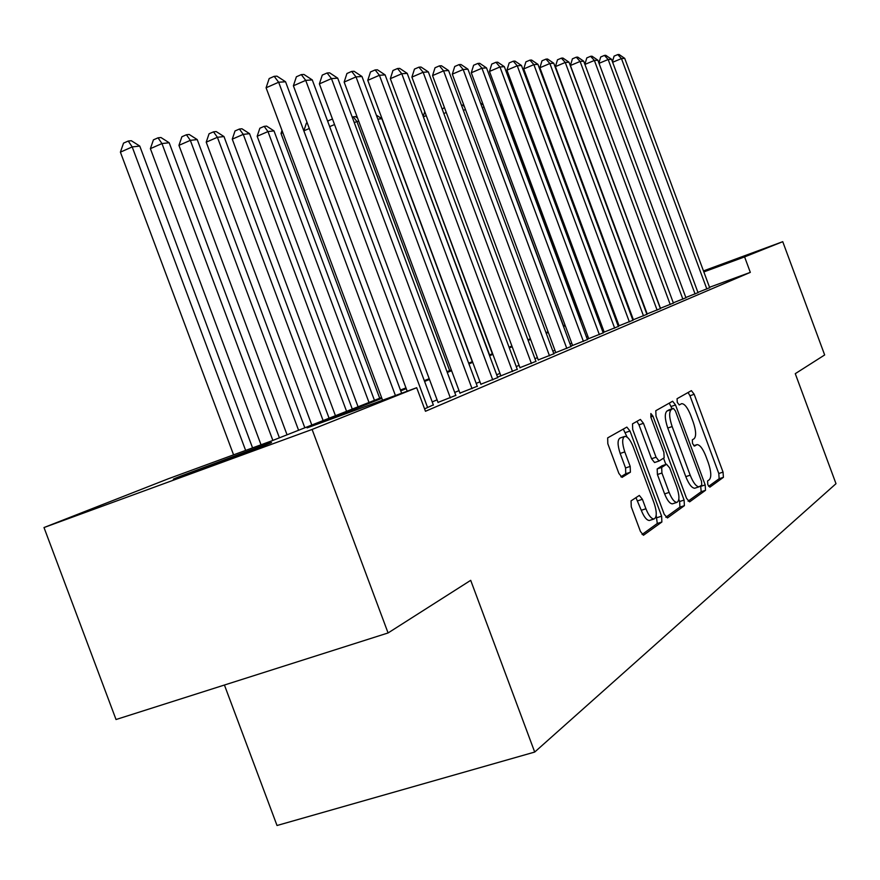 <?xml version="1.0" encoding="UTF-8"?>
<svg xmlns="http://www.w3.org/2000/svg" width="880" height="880" viewBox="0 0 880 880"><rect width="100%" height="100%" fill="white"/><g stroke="black" fill="none" stroke-linecap="round" stroke-linejoin="round"><path stroke-width="1.32" d="M707.817 484.715L709.874 487.157L723.404 477.334L723.041 472.109L694.177 394.284L691.394 390.643L677.061 398.717L677.259 402.358L679.261 404.943L681.67 403.656C684.596 403.733 687.621 407.638 690.734 415.393L693.176 421.971C696.08 430.617 696.399 436.194 694.155 438.68L692.329 439.857L692.538 443.553L694.496 446.094L697.026 444.62C699.886 444.752 702.823 448.602 705.848 456.148L708.29 462.726C711.194 471.394 711.557 477.048 709.368 479.688L707.575 480.964L707.817 484.715M180.565 476.168L268.455 443.443C273.46 441.749 272.437 442.31 265.375 445.115L176.792 478.137C171.138 480.051 172.392 479.402 180.565 476.168M703.549 271.128L710.193 268.774L703.648 271.381M631.059 500.874L631.268 506.814L640.409 531.41L643.467 535.26L661.881 522.005L661.617 516.186L629.992 431.013L626.846 427.097L607.662 437.888L607.816 443.696L618.871 473.429L622.05 477.378L630.388 472.208L630.19 466.411L624.789 451.891C621.995 443.223 621.995 438.064 624.789 436.392C627.605 436.447 630.421 439.934 633.226 446.864L654.104 503.107C656.997 512.094 656.964 517.385 653.994 518.991C651.288 518.826 648.593 515.416 645.92 508.772L642.4 499.29L639.32 495.429L631.059 500.874M381.854 398.321L307.098 427.9L416.702 387.717L425.469 411.268L750.321 272.371L744.59 256.905L703.846 271.92M416.702 387.717L312.103 429.44L44 527.538L168.399 478.742L271.645 440.891L381.557 397.518M703.472 270.919L782.749 241.681L824.659 354.959L795.267 373.67L836 483.692L534.699 752.059L470.701 580.338L388.08 632.951L312.103 429.44M782.749 241.681L744.59 256.905M686.532 498.311L689.612 501.864L705.518 490.314L705.188 484.924L675.521 404.954L672.628 401.236L655.787 410.718L656.029 416.108L686.532 498.311M665.852 517.286L679.921 507.111L684.398 505.659L667.447 517.957L664.224 514.316L632.709 429.451L632.511 423.863L640.233 419.507M636.9 421.388L638.979 424.842L643.467 423.302L640.398 419.441M643.467 423.302L656.062 457.226L659.043 461.021L664.147 457.82L663.883 452.309L650.914 417.362L650.859 413.523L652.971 416.196L684.09 500.06L684.398 505.659M224.422 685.025L277.024 825.506L534.699 752.059M424.578 408.87L433.323 404.899M459.943 393.096L477.257 386.265M497.563 377.157L517.264 369.303M500.852 375.76L497.552 377.157M538.241 359.909L553.839 353.793M570.845 346.17L587.411 339.548M572.561 345.367L570.823 346.104M603.064 332.541L618.332 326.436M604.153 331.98L603.031 332.453M632.786 319.957L646.91 314.314M633.347 319.605L632.753 319.858M660.297 308.319L673.398 303.083M685.839 297.506L698.016 292.633M750.321 272.371L709.533 287.276M632.599 317.603L632.005 317.856M618.277 323.631L617.43 323.983M603.383 329.89L602.261 330.363M587.884 336.413L586.465 337.007M571.747 343.2L570.02 343.926M554.939 350.273L552.86 351.142M537.405 357.643L534.952 358.677M519.101 365.343L516.241 366.553M499.972 373.395L496.672 374.781M479.963 381.81L476.19 383.394M459.019 390.621L454.729 392.425M437.074 399.85L432.212 401.896M697.928 292.391L709.687 287.683M673.299 302.819L685.927 297.759M646.8 314.028L660.407 308.594M618.222 326.128L632.896 320.254M619.036 325.677L618.189 326.029M587.29 339.207L603.185 332.86M588.676 338.536L587.257 339.141M553.707 353.419L570.977 346.522M555.764 352.484L553.685 353.364M519.959 367.664L535.953 361.372M480.865 384.23L497.717 377.586M438.02 402.391L455.818 395.362M388.08 632.951L116.028 719.521L44 527.538M625.295 299.761L625.9 299.541M595.188 311.322L596.321 310.882M610.5 305.316L611.358 304.986M626.626 301.488L626.021 301.719M612.172 307.197L611.325 307.538M597.157 313.137L596.024 313.588M581.537 319.319L580.107 319.891M565.268 325.754L563.519 326.447M548.317 332.464L546.227 333.289M530.64 339.46L528.165 340.439M512.182 346.764L509.3 347.897M492.899 354.387L489.577 355.707M472.736 362.373L468.93 363.869M451.616 370.722L447.282 372.438M429.484 379.478L424.578 381.414M406.252 388.663L400.73 390.852M626.263 300.52L625.658 300.751M611.688 305.899L610.83 306.218M596.541 311.476L595.397 311.905M309.309 128.491L303.853 130.834L400.455 390.049L405.966 387.882M424.292 380.644L429.198 378.708M447.007 371.679L451.341 369.974M468.655 363.143L472.461 361.636M489.313 354.981L492.635 353.672M509.047 347.193L511.929 346.06M527.912 339.746L530.387 338.778M545.974 332.618L548.075 331.793M563.277 325.787L565.026 325.105M579.865 319.242L581.295 318.681M595.793 312.961L596.926 312.51M611.094 306.922L611.952 306.581M625.801 301.114L626.395 300.883M708.62 486.343L719.147 478.731L718.795 473.506L689.964 395.747L688.072 392.502M672.078 408.815L669.24 403.128M688.094 501.193L701.173 491.733L700.678 485.892M701.756 485.122L701.525 481.349L675.411 410.96L673.387 408.364L671.275 409.563C668.888 411.983 669.174 417.648 672.144 426.547L690.184 475.178C693.22 482.757 696.19 486.629 699.094 486.805L701.756 485.122M669.086 409.849L673.288 408.397L669.053 409.849M695.244 488.07L694.716 488.235C691.801 488.07 688.831 484.198 685.795 476.63L667.766 428.043C664.796 419.144 664.521 413.479 666.93 411.059L668.954 409.893M638.979 424.842L651.563 458.744L654.555 462.528L658.988 461.032M663.553 458.194L665.885 464.475M678.832 499.345L679.635 501.512L684.09 500.06M669.13 492.415C671.737 498.905 674.322 502.227 676.885 502.392C679.624 500.841 679.591 495.748 676.797 487.113L669.68 467.929L666.534 464.266L661.672 467.423L661.925 473.022L669.13 492.415L664.62 493.9C667.227 500.379 669.812 503.701 672.386 503.855L672.892 503.69M662.343 465.674L666.534 464.266M664.62 493.9L657.426 474.518L657.173 468.93L662.068 465.762M679.921 507.111L679.635 501.512M649.968 520.3L649.363 520.487C646.646 520.322 643.951 516.923 641.278 510.279L635.943 497.618M624.393 436.535L620.202 437.965C617.386 439.637 617.375 444.796 620.169 453.453L624.789 451.891M620.862 476.817L625.757 473.759L625.559 467.962L620.169 453.453M627.121 437.14L623.293 429.055M642.103 534.468L657.283 523.49L656.183 515.405M706.849 289.014L621.467 58.586L624.723 58.366L709.72 287.793M612.436 61.699L614.086 56.122L617.782 54.571L621.467 58.586L612.645 62.26M617.782 54.571L619.091 54.494L624.723 58.366M580.866 318.846L501.512 105.182L500.412 105.303M499.994 104.159L501.512 105.182M484.055 107.151L482.317 107.349L563.442 325.732M480.557 103.125L483.23 104.907M695.079 294.008L608.168 59.51L611.534 59.279L698.06 292.743M598.906 62.997L600.688 56.991L604.439 55.418L608.168 59.51L599.027 63.327M604.439 55.418L605.792 55.33L611.534 59.279M682.88 299.189L594.385 60.456L597.872 60.214L685.971 297.88M584.881 64.339L586.806 57.893L590.612 56.298L594.385 60.456L584.914 64.416M590.612 56.298L592.02 56.21L597.872 60.214M461.549 105.457L463.727 104.83M465.465 109.516L463.386 110.396M464.53 106.986L462.814 104.929M442.189 109.175L444.4 107.481M446.27 112.497L443.817 113.531M670.241 304.557L580.096 61.446L583.715 61.193L673.442 303.193M660.44 308.264L570.416 65.505L580.096 61.446L576.279 57.2L577.742 57.112L583.715 61.193M570.416 65.505L572.418 58.828L576.279 57.2M657.118 310.123L565.268 62.469L569.03 62.205L660.451 308.715M647.174 313.896L555.434 66.594L565.268 62.469L561.418 58.146L562.925 58.047L569.03 62.205M555.434 66.594L557.491 59.796L561.418 58.146M426.239 115.643L423.379 116.853M423.225 116.435L424.743 111.628M643.511 315.909L549.879 63.525L553.784 63.261L646.954 314.446M633.391 319.737L539.891 67.738L549.879 63.525L545.985 59.125L547.547 59.026L553.784 63.261M539.891 67.738L541.992 60.808L545.985 59.125M405.328 118.965L492.382 353.771M629.365 321.915L533.885 64.625L537.944 64.35L632.951 320.386M619.08 325.809L523.732 68.915L533.885 64.625L529.947 60.137L531.575 60.038L537.944 64.35M523.732 68.915L525.899 61.853L529.947 60.137M489.577 354.882L400.62 116.589M614.658 328.163L517.264 65.78L521.477 65.483L618.387 326.579M604.208 332.123L506.946 70.147L517.264 65.78L513.282 61.193L514.976 61.083L521.477 65.483M506.946 70.147L509.157 62.942L513.282 61.193M472.274 361.713L381.843 118.712L377.85 119.163M376.332 115.093L381.843 118.712M599.357 334.653L499.961 66.968L504.35 66.671L603.24 333.003M588.731 338.69L489.478 71.434L499.961 66.968L495.935 62.293L497.706 62.183L504.35 66.671M489.478 71.434L491.744 64.075L495.935 62.293M358.765 121.319L356.917 121.528L449.658 370.634M352.242 117.172L355.256 116.534L357.533 118.03M353.21 116.754L356.917 121.528L354.277 122.65M583.418 341.418L481.954 68.211L486.519 67.892L587.466 339.702M572.616 345.521L471.284 72.765L481.954 68.211L477.873 63.437L479.721 63.316L486.519 67.892M471.284 72.765L473.616 65.252L477.873 63.437M327.877 121.803L328.207 120.78L332.464 118.998M334.521 124.542L329.67 126.621M566.819 348.469L463.177 69.509L467.94 69.179L571.032 346.676M555.819 352.649L452.32 74.151L463.177 69.509L459.063 64.625L460.977 64.504L467.94 69.179M452.32 74.151L454.729 66.484L459.063 64.625M303.853 130.834L306.372 123.156L307.186 122.804M549.505 355.828L443.586 70.862L448.569 70.521L553.905 353.958M538.307 360.085L432.553 75.592L443.586 70.862L439.428 65.868L441.43 65.747L448.569 70.521M432.553 75.592L435.028 67.771L439.428 65.868M282.832 132.704L281.006 133.485L379.709 398.244M281.006 133.485L282.007 130.471M531.421 363.495L423.148 72.27L428.34 71.907L536.019 361.548M520.025 367.84L411.906 77.11L423.148 72.27L418.935 67.166L421.025 67.034L428.34 71.907M411.906 77.11L414.458 69.102L418.935 67.166M374.451 400.323L273.999 130.9L267.982 131.582L257.169 136.257L358.072 406.78M257.169 136.257L259.842 128.238L264.165 126.368L267.982 131.582L368.995 402.468M264.165 126.368L266.574 126.104L273.999 130.9M512.523 371.525L401.775 73.744L407.209 73.37L517.33 369.479M500.918 375.947L390.335 78.683L401.775 73.744L397.529 68.519L399.707 68.387L407.209 73.37M390.335 78.683L392.964 70.499L397.529 68.519M352.275 409.068L249.546 133.661L243.265 134.376L232.265 139.15L335.456 415.712M232.265 139.15L235.015 130.955L239.404 129.041L243.265 134.376L346.577 411.323M239.404 129.041L241.934 128.766L249.546 133.661M492.767 379.918L379.423 75.284L385.11 74.888L497.794 377.784M480.942 384.417L367.774 80.344L379.423 75.284L375.133 69.938L377.41 69.795L385.11 74.888M367.774 80.344L370.48 71.962L375.133 69.938M329.087 418.22L223.982 136.554L217.404 137.291L206.217 142.175L311.806 425.04M206.217 142.175L209.055 133.782L213.521 131.835L217.404 137.291L323.125 420.574M213.521 131.835L216.172 131.549L223.982 136.554M472.065 388.696L356.015 76.901L361.966 76.494L477.334 386.463M460.02 393.294L344.146 82.071L356.015 76.901L351.681 71.423L354.068 71.269L361.966 76.494M344.146 82.071L346.94 73.502L351.681 71.423M304.832 427.801L197.219 139.579L190.333 140.36L178.948 145.343L287.056 434.808M178.948 145.343L181.885 136.752L186.428 134.761L190.333 140.36L298.584 430.265M186.428 134.761L189.2 134.464L197.219 139.579M450.373 397.914L331.474 78.595L337.722 78.166L455.895 395.571M438.097 402.6L319.385 83.886L331.474 78.595L327.096 72.985L329.604 72.82L337.722 78.166M319.385 83.886L322.267 75.097L327.096 72.985M279.411 437.833L169.18 142.747L161.964 143.561L150.381 148.654L261.03 444.785M150.381 148.654L153.417 139.865L158.037 137.819L161.964 143.561L272.866 440.418M158.037 137.819L160.941 137.511L169.18 142.747M427.614 407.583L305.712 80.366L312.268 79.915L433.411 405.119M407.198 391.204L293.392 85.789L305.712 80.366L301.29 74.613L303.93 74.448L312.268 79.915M293.392 85.789L296.373 76.791L301.29 74.613M252.571 447.887L139.777 146.069L132.198 146.927L120.406 152.141L233.574 454.85M120.406 152.141L123.541 143.121L128.249 141.042L132.198 146.927L245.641 450.428M128.249 141.042L131.296 140.712L139.777 146.069M395.417 395.516L278.652 82.236L285.549 81.763L401.621 393.239M382.569 400.224L266.09 87.78L278.652 82.236L274.186 76.329L276.958 76.153L285.549 81.763M266.09 87.78L269.181 78.551L274.186 76.329M693.792 445.753L696.443 444.862M689.964 395.747L694.177 394.284M718.795 473.506L723.041 472.109M719.147 478.731L723.404 477.334M671.198 406.45L675.521 404.954M700.843 486.343L705.188 484.924M701.173 491.733L705.518 490.314M666.93 411.059L671.275 409.563M667.766 428.043L672.144 426.547M685.795 476.63L690.184 475.178M651.563 458.744L656.062 457.226M650.771 416.955L652.971 416.196M657.173 468.93L661.672 467.423M657.426 474.518L661.925 473.022M637.758 500.819L642.4 499.29M641.278 510.279L645.92 508.772M625.559 467.962L630.19 466.411M625.757 473.759L630.388 472.208M625.427 432.575L629.992 431.013M657.03 517.671L661.617 516.186M657.283 523.49L661.881 522.005M693.77 445.72L696.608 444.763M694.716 488.235L699.094 486.805M654.555 462.528L659.043 461.021M672.386 503.855L676.885 502.392M662.277 465.674L666.589 464.233M649.363 520.487L653.994 518.991"/></g></svg>
